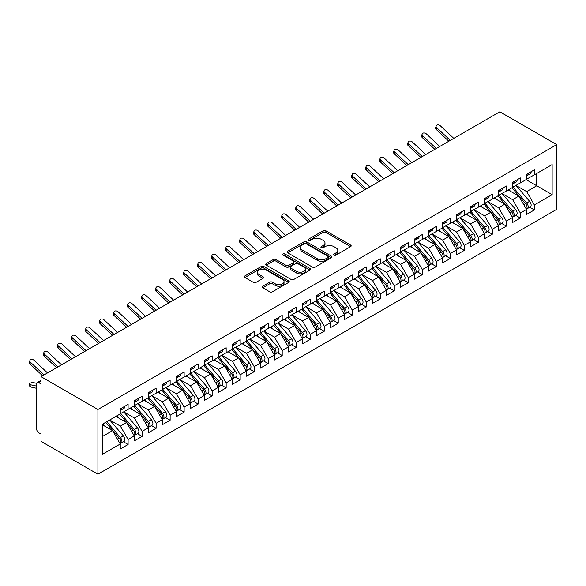 <?xml version="1.0" encoding="UTF-8"?>
<svg xmlns="http://www.w3.org/2000/svg" width="586" height="586" viewBox="0 0 586 586"><rect width="100%" height="100%" fill="white"/><g stroke="black" fill="none" stroke-linecap="round" stroke-linejoin="round"><path stroke-width="0.88" d="M334.071 255.093A1.362 0.784 0 0 0 335.998 255.093L350.604 246.655A1.941 1.121 0 0 0 351.175 245.864A1.941 1.121 0 0 0 350.604 245.065L325.853 230.781A1.941 1.121 0 0 0 323.106 230.781L308.492 239.213A1.362 0.784 0 0 0 308.097 239.769A1.362 0.784 0 0 0 308.492 240.326A1.362 0.784 0 0 0 310.419 240.326L312.309 239.235A6.226 3.589 0 0 1 321.113 239.235L323.172 240.421A6.226 3.589 0 0 1 324.996 242.963A6.226 3.589 0 0 1 323.172 245.505L321.282 246.596A1.362 0.784 0 0 0 320.886 247.153A1.362 0.784 0 0 0 321.282 247.71A1.362 0.784 0 0 0 323.208 247.71L325.098 246.618A6.226 3.589 0 0 1 333.895 246.618L335.961 247.805A6.226 3.589 0 0 1 337.785 250.347A6.226 3.589 0 0 1 335.961 252.888L334.071 253.98A1.362 0.784 0 0 0 333.668 254.536A1.362 0.784 0 0 0 334.071 255.093L334.071 253.98M262.74 286.188A1.941 1.121 0 0 0 262.169 286.986A1.941 1.121 0 0 0 262.74 287.777L269.685 291.791A1.941 1.121 0 0 0 272.431 291.791L288.656 282.423A1.941 1.121 0 0 0 289.228 281.624A1.941 1.121 0 0 0 288.656 280.833L263.905 266.542A1.941 1.121 0 0 0 261.158 266.542L244.933 275.911A1.941 1.121 0 0 0 244.362 276.702A1.941 1.121 0 0 0 244.933 277.5L253.32 282.342A1.941 1.121 0 0 0 256.067 282.342L263.011 278.328A1.941 1.121 0 0 0 263.583 277.537A1.941 1.121 0 0 0 263.011 276.746L258.851 274.343A5.201 3.003 0 0 1 257.327 272.219A5.201 3.003 0 0 1 260.543 269.443A5.201 3.003 0 0 1 266.212 270.095L282.503 279.5A5.201 3.003 0 0 1 284.027 281.624A5.201 3.003 0 0 1 280.819 284.4A5.201 3.003 0 0 1 275.149 283.749L272.431 282.181A1.941 1.121 0 0 0 269.685 282.181L262.74 286.188L262.74 287.777M499.821 111.787L556.7 144.625L97.913 409.504L41.035 376.666L499.821 111.787M312.448 267.099A1.941 1.121 0 0 0 315.195 267.099L331.42 257.73A1.941 1.121 0 0 0 331.991 256.939A1.941 1.121 0 0 0 331.42 256.141L306.668 241.85A1.941 1.121 0 0 0 303.922 241.85L287.697 251.218A1.941 1.121 0 0 0 287.125 252.017A1.941 1.121 0 0 0 287.697 252.808L312.448 267.099M283.499 255.386A1.362 0.784 0 0 1 284.877 255.577L310.016 270.087L293.813 279.441A1.941 1.121 0 0 1 291.066 279.441L266.315 265.15L266.315 263.568A1.941 1.121 0 0 0 265.744 264.359A1.941 1.121 0 0 0 266.315 265.15M266.315 263.568L273.259 259.554A1.941 1.121 0 0 1 276.006 259.554L286.049 265.348A1.941 1.121 0 0 0 288.795 265.348L293.403 262.689A1.941 1.121 0 0 0 293.974 261.898A1.941 1.121 0 0 0 293.403 261.107L282.95 255.071A1.362 0.784 0 0 1 282.555 254.514A1.362 0.784 0 0 1 283.397 253.789A1.362 0.784 0 0 1 284.877 253.958L310.038 268.491A1.941 1.121 0 0 1 310.609 269.282A1.941 1.121 0 0 1 310.038 270.073L310.038 268.491M41.035 376.666L41.035 383.947L38.793 382.651A2.974 1.714 -120 0 0 37.306 382.504A2.974 1.714 -120 0 0 36.691 383.867L36.691 429.157A2.974 1.714 -120 0 0 38.793 432.798L41.035 434.094L41.035 441.375L97.913 474.213L97.913 409.504M97.913 474.213L556.7 209.334L556.7 144.625M526.089 179.609L552.144 194.655L552.144 164.563L534.359 174.833L534.359 169.823L526.514 174.35L526.514 179.367L520.346 182.92L520.346 177.91L512.501 182.436L512.501 187.454L506.341 191.014L506.341 185.996L498.496 190.523L498.496 195.541L492.328 199.101L492.328 194.083L484.483 198.617L484.483 203.628L478.323 207.188L478.323 202.17L470.477 206.704L470.477 211.714L464.31 215.274L464.31 210.264L456.465 214.791L456.465 219.801L450.304 223.361L450.304 218.351L442.459 222.878L442.459 227.895L436.292 231.448L436.292 226.438L428.447 230.965L428.447 235.982L422.286 239.542L422.286 234.525L414.441 239.051L414.441 244.069L408.274 247.629L408.274 242.611L400.428 247.138L400.428 252.156L394.268 255.716L394.268 250.698L386.423 255.232L386.423 260.243L380.263 263.803L380.263 258.785L372.418 263.319L372.418 268.329L366.25 271.889L366.25 266.879L358.405 271.406L358.405 276.416L352.245 279.976L352.245 274.966L344.4 279.493L344.4 284.51L338.232 288.063L338.232 283.053L330.387 287.58L330.387 292.597L324.226 296.157L324.226 291.139L316.381 295.666L316.381 300.684L310.214 304.244L310.214 299.226L302.369 303.753L302.369 308.771L296.208 312.331L296.208 307.313L288.363 311.847L288.363 316.858L282.196 320.417L282.196 315.4L274.351 319.934L274.351 324.944L268.19 328.504L268.19 323.494L260.345 328.021L260.345 333.038L254.178 336.591L254.178 331.581L246.332 336.108L246.332 341.125L240.172 344.678L240.172 339.668L232.327 344.194L232.327 349.212L226.159 352.772L226.159 347.754L218.314 352.281L218.314 357.299L212.154 360.859L212.154 355.841L204.309 360.375L204.309 365.386L198.149 368.946L198.149 363.928L190.304 368.462L190.304 373.472L184.136 377.032L184.136 372.022L176.291 376.549L176.291 381.559L170.13 385.119L170.13 380.109L162.285 384.636L162.285 389.653L156.118 393.206L156.118 388.196L148.273 392.723L148.273 397.74L142.112 401.3L142.112 396.283L134.267 400.809L134.267 405.827L128.1 409.387L128.1 404.369L120.255 408.896L120.255 413.914L102.462 424.183L102.462 454.275L120.255 444.005L112.549 430.659L102.462 424.835M552.144 194.655L534.359 204.924L526.653 191.578L516.002 185.432M529.7 207.246L534.359 209.935L534.359 204.924M534.359 209.935L526.514 214.469L526.514 209.451L520.346 213.011L512.64 199.665L501.997 193.519L515.592 209.4L512.655 211.099A3.963 2.285 60 0 1 514.186 214.864A3.963 2.285 60 0 1 513.365 216.681A3.963 2.285 60 0 1 512.721 216.864M515.695 215.34L520.346 218.029L520.346 213.011M520.346 218.029L512.501 222.555L512.501 217.538L506.341 221.098L498.635 207.752L487.984 201.606M501.682 223.427L506.341 226.115L506.341 221.098M506.341 226.115L498.496 230.642L498.496 225.625L492.328 229.185L484.622 215.838L473.979 209.693M487.677 231.514L492.328 234.202L492.328 229.185M492.328 234.202L484.483 238.729L484.483 233.719L478.323 237.271L470.617 223.933L459.966 217.78M473.664 239.601L478.323 242.289L478.323 237.271M478.323 242.289L470.477 246.816L470.477 241.806L464.31 245.366L456.604 232.019L445.961 225.874L459.563 241.754L456.619 243.454A3.963 2.285 60 0 1 458.149 247.219A3.963 2.285 60 0 1 457.329 249.035A3.963 2.285 60 0 1 456.684 249.218M459.658 247.688L464.31 250.376L464.31 245.366M464.31 250.376L456.465 254.903L456.465 249.892L450.304 253.452L442.598 240.106L431.948 233.96M445.646 255.774L450.304 258.463L450.304 253.452M450.304 258.463L442.459 262.997L442.459 257.979L436.292 261.539L428.593 248.193L417.943 242.047L431.545 257.928L428.6 259.627A3.963 2.285 60 0 1 430.131 263.392A3.963 2.285 60 0 1 429.311 265.209A3.963 2.285 60 0 1 428.666 265.392M431.64 263.861L436.292 266.549L436.292 261.539M436.292 266.549L428.447 271.084L428.447 266.066L422.286 269.626L414.58 256.28L403.937 250.134M417.628 271.955L422.286 274.644L422.286 269.626M422.286 274.644L414.441 279.17L414.441 274.153L408.274 277.713L400.575 264.367L389.924 258.221M403.622 280.042L408.274 282.73L408.274 277.713M408.274 282.73L400.428 287.257L400.428 282.247L394.268 285.8L386.562 272.453L375.919 266.308M389.609 288.129L394.268 290.817L394.268 285.8M394.268 290.817L386.423 295.344L386.423 290.334L380.263 293.886L372.557 280.548L361.906 274.395L375.509 290.282L372.564 291.982A3.963 2.285 60 0 1 374.095 295.747A3.963 2.285 60 0 1 373.275 297.563A3.963 2.285 60 0 1 372.63 297.747M375.604 296.216L380.263 298.904L380.263 293.886M380.263 298.904L372.418 303.431L372.418 298.421L366.25 301.98L358.544 288.634L347.901 282.489M361.591 304.302L366.25 306.991L366.25 301.98M366.25 306.991L358.405 311.525L358.405 306.507L352.245 310.067L344.539 296.721L333.888 290.575L347.491 306.456L344.546 308.155A3.963 2.285 60 0 1 346.077 311.92A3.963 2.285 60 0 1 345.257 313.737A3.963 2.285 60 0 1 344.619 313.92M347.586 312.389L352.245 315.078L352.245 310.067M352.245 315.078L344.4 319.612L344.4 314.594L338.232 318.154L330.526 304.808L319.883 298.662M333.573 320.483L338.232 323.172L338.232 318.154M338.232 323.172L330.387 327.699L330.387 322.681L324.226 326.241L316.521 312.895L305.87 306.749M319.568 328.57L324.226 331.258L324.226 326.241M324.226 331.258L316.381 335.785L316.381 330.768L310.214 334.328L302.508 320.981L291.865 314.836M305.562 336.657L310.214 339.345L310.214 334.328M310.214 339.345L302.369 343.872L302.369 338.862L296.208 342.414L288.502 329.076L277.852 322.923L291.454 338.811L288.51 340.51A3.963 2.285 60 0 1 290.041 344.275A3.963 2.285 60 0 1 289.22 346.084A3.963 2.285 60 0 1 288.583 346.275M291.55 344.744L296.208 347.432L296.208 342.414M296.208 347.432L288.363 351.959L288.363 346.949L282.196 350.509L274.49 337.162L263.846 331.017M277.544 352.831L282.196 355.519L282.196 350.509M282.196 355.519L274.351 360.046L274.351 355.035L268.19 358.595L260.484 345.249L249.834 339.104L263.436 354.984L260.499 356.684A3.963 2.285 60 0 1 262.023 360.449A3.963 2.285 60 0 1 261.202 362.265A3.963 2.285 60 0 1 260.565 362.448M263.532 360.917L268.19 363.606L268.19 358.595M268.19 363.606L260.345 368.14L260.345 363.122L254.178 366.682L246.479 353.336L235.828 347.19L249.431 363.071L246.486 364.77A3.963 2.285 60 0 1 248.017 368.535A3.963 2.285 60 0 1 247.197 370.352A3.963 2.285 60 0 1 246.552 370.535M249.526 369.004L254.178 371.692L254.178 366.682M254.178 371.692L246.332 376.227L246.332 371.209L240.172 374.769L232.466 361.423L221.823 355.277M235.513 377.098L240.172 379.787L240.172 374.769M240.172 379.787L232.327 384.313L232.327 379.296L226.159 382.856L218.461 369.51L207.81 363.364M221.508 385.185L226.159 387.873L226.159 382.856M226.159 387.873L218.314 392.4L218.314 387.383L212.154 390.943L204.448 377.596L193.805 371.451M207.495 393.272L212.154 395.96L212.154 390.943M212.154 395.96L204.309 400.487L204.309 395.477L198.149 399.029L190.443 385.691L179.792 379.538L193.395 395.425L190.45 397.125A3.963 2.285 60 0 1 191.981 400.89A3.963 2.285 60 0 1 191.161 402.707A3.963 2.285 60 0 1 190.516 402.89M193.49 401.359L198.149 404.047L198.149 399.029M198.149 404.047L190.304 408.574L190.304 403.564L184.136 407.123L176.43 393.777L165.787 387.632M179.477 409.446L184.136 412.134L184.136 407.123M184.136 412.134L176.291 416.661L176.291 411.65L170.13 415.21L162.425 401.864L151.774 395.718L165.377 411.599L162.432 413.298A3.963 2.285 60 0 1 163.963 417.064A3.963 2.285 60 0 1 163.142 418.88A3.963 2.285 60 0 1 162.505 419.063M165.472 417.532L170.13 420.221L170.13 415.21M170.13 420.221L162.285 424.755L162.285 419.737L156.118 423.297L148.412 409.951L137.769 403.805M151.459 425.619L156.118 428.307L156.118 423.297M156.118 428.307L148.273 432.842L148.273 427.824L142.112 431.384L134.406 418.038L123.756 411.892L137.358 427.78L134.414 429.472A3.963 2.285 60 0 1 135.945 433.244A3.963 2.285 60 0 1 135.124 435.054A3.963 2.285 60 0 1 134.487 435.237M137.454 433.713L142.112 436.402L142.112 431.384M142.112 436.402L134.267 440.928L134.267 435.911L128.1 439.471L120.394 426.125L109.75 419.979M123.448 441.8L128.1 444.488L128.1 439.471M128.1 444.488L120.255 449.015L120.255 444.005M120.255 413.753L128.1 409.387M102.462 436.482L112.549 430.659M134.267 405.666L142.112 401.3M120.394 426.125L126.561 422.565L115.911 416.419M134.267 435.911L126.561 422.565M148.273 397.579L156.118 393.206M134.406 418.038L140.567 414.478L129.924 408.332M148.273 427.824L140.567 414.478M162.285 389.485L170.13 385.119M148.412 409.951L154.579 406.391L143.929 400.245M162.285 419.737L154.579 406.391M176.291 381.398L184.136 377.032M162.425 401.864L168.585 398.304L157.942 392.159M176.291 411.65L168.585 398.304M190.304 373.311L198.149 368.946M176.43 393.777L182.598 390.217L171.947 384.072M190.304 403.564L182.598 390.217M204.309 365.225L212.154 360.859M190.443 385.691L196.603 382.131L185.96 375.985M204.309 395.477L196.603 382.131M218.314 357.138L226.159 352.772M204.448 377.596L210.616 374.044L199.965 367.891M218.314 387.383L210.616 374.044M232.327 349.051L240.172 344.678M218.461 369.51L224.621 365.95L213.978 359.804M232.327 379.296L224.621 365.95M246.332 340.964L254.178 336.591M232.466 361.423L238.634 357.863L227.983 351.717M246.332 371.209L238.634 357.863M260.345 332.87L268.19 328.504M246.479 353.336L252.639 349.776L241.989 343.63M260.345 363.122L252.639 349.776M274.351 324.783L282.196 320.417M260.484 345.249L266.645 341.689L256.001 335.544M274.351 355.035L266.645 341.689M288.363 316.696L296.208 312.331M274.49 337.162L280.657 333.602L270.007 327.457M288.363 346.949L280.657 333.602M302.369 308.61L310.214 304.244M288.502 329.076L294.663 325.516L284.02 319.37M302.369 338.862L294.663 325.516M316.381 300.523L324.226 296.157M302.508 320.981L308.675 317.429L298.025 311.276M316.381 330.768L308.675 317.429M330.387 292.436L338.232 288.063M316.521 312.895L322.681 309.335L312.038 303.189M330.387 322.681L322.681 309.335M344.4 284.349L352.245 279.976M330.526 304.808L336.694 301.248L326.043 295.102M344.4 314.594L336.694 301.248M358.405 276.255L366.25 271.889M344.539 296.721L350.699 293.161L340.056 287.015M358.405 306.507L350.699 293.161M372.418 268.168L380.263 263.803M358.544 288.634L364.712 285.074L354.061 278.929M372.418 298.421L364.712 285.074M386.423 260.081L394.268 255.716M372.557 280.548L378.717 276.988L368.074 270.842M386.423 290.334L378.717 276.988M400.428 251.995L408.274 247.629M386.562 272.453L392.73 268.901L382.079 262.748M400.428 282.247L392.73 268.901M414.441 243.908L422.286 239.542M400.575 264.367L406.735 260.807L396.092 254.661M414.441 274.153L406.735 260.807M428.447 235.821L436.292 231.448M414.58 256.28L420.748 252.72L410.097 246.574M428.447 266.066L420.748 252.72M442.459 227.727L450.304 223.361M428.593 248.193L434.753 244.633L424.11 238.487M442.459 257.979L434.753 244.633M456.465 219.64L464.31 215.274M442.598 240.106L448.759 236.546L438.116 230.401M456.465 249.892L448.759 236.546M470.477 211.553L478.323 207.188M456.604 232.019L462.772 228.459L452.121 222.314M470.477 241.806L462.772 228.459M484.483 203.467L492.328 199.101M470.617 223.933L476.777 220.373L466.134 214.227M484.483 233.719L476.777 220.373M498.496 195.38L506.341 191.014M484.622 215.838L490.79 212.286L480.139 206.133M498.496 225.625L490.79 212.286M512.501 187.293L520.346 182.92M498.635 207.752L504.795 204.192L494.152 198.046M512.501 217.538L504.795 204.192M526.514 179.206L534.359 174.833M526.653 191.578L536.739 185.755L536.739 173.463L552.144 164.563M512.64 199.665L518.808 196.105L508.157 189.959M526.514 209.451L518.808 196.105M334.613 255.284L335.961 254.507A6.226 3.589 0 0 0 337.785 251.965L337.785 250.347M324.996 242.963L324.996 244.582A6.226 3.589 0 0 1 323.172 247.124L321.824 247.9M350.582 246.669L325.853 232.393A1.941 1.121 0 0 0 323.106 232.393L309.034 240.516M331.398 257.745L306.668 243.468A1.941 1.121 0 0 0 303.922 243.468L287.719 252.822M327.984 257.496A1.362 0.784 0 0 0 328.387 256.939A1.362 0.784 0 0 0 327.984 256.382L306.258 243.835A1.362 0.784 0 0 0 304.332 243.835L302.339 244.992A6.226 3.589 0 0 0 300.515 247.526A6.226 3.589 0 0 0 302.339 250.068L317.194 258.646A6.226 3.589 0 0 0 325.992 258.646L327.984 257.496L327.984 259.107A1.362 0.784 0 0 0 328.387 258.551L328.387 256.939M300.515 247.526L300.515 249.145A6.226 3.589 0 0 0 302.339 251.687L302.339 250.068M327.984 259.107L325.992 260.265A6.226 3.589 0 0 1 317.194 260.265L302.339 251.687M266.337 265.165L273.259 261.173L273.259 259.554M293.974 261.898L293.974 263.517A1.941 1.121 0 0 1 293.403 264.308L288.795 266.967A1.941 1.121 0 0 1 286.049 266.967L276.006 261.173A1.941 1.121 0 0 0 273.259 261.173M296.465 271.362A5.201 3.003 0 0 0 302.134 272.014A5.201 3.003 0 0 0 305.343 269.245A5.201 3.003 0 0 0 303.819 267.121L298.076 263.803A1.941 1.121 0 0 0 295.329 263.803L290.722 266.462A1.941 1.121 0 0 0 290.151 267.26A1.941 1.121 0 0 0 290.722 268.051L296.465 271.362L296.465 272.981A5.201 3.003 0 0 0 302.134 273.633A5.201 3.003 0 0 0 305.343 270.857L305.343 269.245M290.151 267.26L290.151 268.871A1.941 1.121 0 0 0 290.722 269.67L290.722 268.051M296.465 272.981L290.722 269.67M284.027 281.624L284.027 283.243A5.201 3.003 0 0 1 280.819 286.019A5.201 3.003 0 0 1 275.149 285.367L272.431 283.8A1.941 1.121 0 0 0 269.685 283.8L262.762 287.792M257.327 272.219L257.327 273.838A5.201 3.003 0 0 0 258.851 275.962L258.851 274.343M262.989 278.35L258.851 275.962M288.634 282.437L263.905 268.161A1.941 1.121 0 0 0 261.158 268.161L244.955 277.515L244.933 275.911M513.043 187.139L526.66 203.012A3.963 2.285 60 0 1 528.191 206.777A3.963 2.285 60 0 1 527.371 208.594L530.315 206.895A3.963 2.285 -120 0 0 531.136 205.078A3.963 2.285 -120 0 0 529.605 201.313L515.988 185.44M527.371 208.594A3.963 2.285 60 0 1 526.733 208.777M511.922 187.784L525.539 203.664A3.963 2.285 60 0 1 527.07 207.429A3.963 2.285 60 0 1 526.353 209.173M510.596 191.366L508.985 189.483M526.514 175.888A3.963 2.285 -120 0 0 527.07 174.276A3.963 2.285 -120 0 0 527.063 174.035M526.733 175.624A3.963 2.285 -120 0 0 527.371 175.441A3.963 2.285 -120 0 0 528.191 173.624A3.963 2.285 -120 0 0 528.184 173.383M531.128 171.683A3.963 2.285 60 0 1 531.136 171.925A3.963 2.285 60 0 1 530.315 173.742L527.371 175.441M453.784 138.369L440.254 125.719A2.476 1.787 17.6 0 0 437.867 124.869A2.476 1.787 17.6 0 0 436.145 125.975A2.476 1.787 17.6 0 0 436.753 127.741L436.218 129.44A2.476 1.787 -162.4 0 1 435.61 127.675L436.145 125.975M450.282 140.391L436.753 127.741M436.218 129.44L448.825 141.233M513.365 216.681L516.303 214.981A3.963 2.285 -120 0 0 517.123 213.172A3.963 2.285 -120 0 0 515.592 209.4M497.917 195.878L511.534 211.751A3.963 2.285 60 0 1 513.065 215.516A3.963 2.285 60 0 1 512.34 217.267M496.591 199.452L494.972 197.57M499.038 195.226L512.655 211.099M485.025 203.313L498.642 219.193A3.963 2.285 60 0 1 500.173 222.958A3.963 2.285 60 0 1 499.353 224.768L502.297 223.068A3.963 2.285 -120 0 0 503.118 221.259A3.963 2.285 -120 0 0 501.587 217.494L487.97 201.621M499.353 224.768A3.963 2.285 60 0 1 498.715 224.951M483.904 203.965L497.521 219.838A3.963 2.285 60 0 1 499.052 223.603A3.963 2.285 60 0 1 498.334 225.354M482.578 207.547L480.967 205.664M471.019 211.407L484.637 227.28A3.963 2.285 60 0 1 486.168 231.045A3.963 2.285 60 0 1 485.347 232.854L488.285 231.162A3.963 2.285 -120 0 0 489.105 229.346A3.963 2.285 -120 0 0 487.581 225.581L473.957 209.707M485.347 232.854A3.963 2.285 60 0 1 484.703 233.038M469.899 212.051L483.516 227.925A3.963 2.285 60 0 1 485.047 231.69A3.963 2.285 60 0 1 484.322 233.44M468.573 215.633L466.954 213.751M457.007 219.494L470.624 235.367A3.963 2.285 60 0 1 472.155 239.132A3.963 2.285 60 0 1 471.334 240.949L474.279 239.249A3.963 2.285 -120 0 0 475.1 237.433A3.963 2.285 -120 0 0 473.569 233.668L459.951 217.794M471.334 240.949A3.963 2.285 60 0 1 470.697 241.132M455.886 220.138L469.503 236.012A3.963 2.285 60 0 1 471.034 239.777A3.963 2.285 60 0 1 470.316 241.527M454.56 223.72L452.949 221.838M512.501 183.982A3.963 2.285 -120 0 0 513.065 182.363A3.963 2.285 -120 0 0 513.058 182.121M512.721 183.711A3.963 2.285 -120 0 0 513.365 183.528A3.963 2.285 -120 0 0 514.186 181.711A3.963 2.285 -120 0 0 514.178 181.47M517.116 179.77A3.963 2.285 60 0 1 517.123 180.012A3.963 2.285 60 0 1 516.303 181.828L513.365 183.528M439.771 146.463L426.249 133.806A2.476 1.787 17.6 0 0 423.854 132.956A2.476 1.787 17.6 0 0 422.14 134.069A2.476 1.787 17.6 0 0 422.748 135.827L422.206 137.527A2.476 1.787 -162.4 0 1 421.598 135.762L422.14 134.069M436.27 148.485L422.748 135.827M422.206 137.527L434.819 149.32M498.496 192.069A3.963 2.285 -120 0 0 499.052 190.45A3.963 2.285 -120 0 0 499.045 190.208M498.715 191.798A3.963 2.285 -120 0 0 499.353 191.615A3.963 2.285 -120 0 0 500.173 189.798A3.963 2.285 -120 0 0 500.166 189.556M503.11 187.864A3.963 2.285 60 0 1 503.118 188.106A3.963 2.285 60 0 1 502.297 189.915L499.353 191.615M425.766 154.55L412.244 141.893A2.476 1.787 17.6 0 0 409.848 141.05A2.476 1.787 17.6 0 0 408.127 142.156A2.476 1.787 17.6 0 0 408.735 143.914L408.2 145.614A2.476 1.787 -162.4 0 1 407.592 143.848L408.127 142.156M422.264 156.572L408.735 143.914M408.2 145.614L420.807 157.407M484.483 200.156A3.963 2.285 -120 0 0 485.047 198.537A3.963 2.285 -120 0 0 485.04 198.295M484.703 199.885A3.963 2.285 -120 0 0 485.347 199.701A3.963 2.285 -120 0 0 486.168 197.892A3.963 2.285 -120 0 0 486.16 197.65M489.098 195.951A3.963 2.285 60 0 1 489.105 196.193A3.963 2.285 60 0 1 488.285 198.002L485.347 199.701M411.76 162.637L398.231 149.979A2.476 1.787 17.6 0 0 395.836 149.137A2.476 1.787 17.6 0 0 394.122 150.243A2.476 1.787 17.6 0 0 394.73 152.001L394.188 153.7A2.476 1.787 -162.4 0 1 393.58 151.935L394.122 150.243M408.252 164.659L394.73 152.001M394.188 153.7L406.801 165.501M470.477 208.242A3.963 2.285 -120 0 0 471.034 206.624A3.963 2.285 -120 0 0 471.027 206.382M470.697 207.971A3.963 2.285 -120 0 0 471.334 207.788A3.963 2.285 -120 0 0 472.155 205.979A3.963 2.285 -120 0 0 472.148 205.737M475.092 204.038A3.963 2.285 60 0 1 475.1 204.28A3.963 2.285 60 0 1 474.279 206.096L471.334 207.788M397.748 170.724L384.226 158.066A2.476 1.787 17.6 0 0 381.83 157.224A2.476 1.787 17.6 0 0 380.109 158.33A2.476 1.787 17.6 0 0 380.717 160.088L380.182 161.787A2.476 1.787 -162.4 0 1 379.574 160.029L380.109 158.33M394.246 172.745L380.717 160.088M380.182 161.787L392.788 173.588M457.329 249.035L460.266 247.336A3.963 2.285 -120 0 0 461.087 245.519A3.963 2.285 -120 0 0 459.563 241.754M441.881 228.225L455.498 244.098A3.963 2.285 60 0 1 457.029 247.863A3.963 2.285 60 0 1 456.311 249.614M440.555 231.807L438.936 229.924M443.001 227.58L456.619 243.454M456.465 216.329A3.963 2.285 -120 0 0 457.029 214.71A3.963 2.285 -120 0 0 457.021 214.469M456.684 216.066A3.963 2.285 -120 0 0 457.329 215.882A3.963 2.285 -120 0 0 458.149 214.066A3.963 2.285 -120 0 0 458.142 213.824M461.079 212.125A3.963 2.285 60 0 1 461.087 212.366A3.963 2.285 60 0 1 460.266 214.183L457.329 215.882M383.742 178.811L370.213 166.16A2.476 1.787 17.6 0 0 367.818 165.311A2.476 1.787 17.6 0 0 366.104 166.417A2.476 1.787 17.6 0 0 366.711 168.182L366.169 169.874A2.476 1.787 -162.4 0 1 365.561 168.116L366.104 166.417M380.233 180.832L366.711 168.182M366.169 169.874L378.783 181.675M428.989 235.667L442.613 251.541A3.963 2.285 60 0 1 444.137 255.306A3.963 2.285 60 0 1 443.316 257.122L446.261 255.423A3.963 2.285 -120 0 0 447.081 253.606A3.963 2.285 -120 0 0 445.55 249.841L431.933 233.968M443.316 257.122A3.963 2.285 60 0 1 442.679 257.305M427.868 236.312L441.492 252.185A3.963 2.285 60 0 1 443.016 255.957A3.963 2.285 60 0 1 442.298 257.701M426.542 239.894L424.931 238.011M429.311 265.209L432.248 263.51A3.963 2.285 -120 0 0 433.076 261.693A3.963 2.285 -120 0 0 431.545 257.928M413.863 244.399L427.48 260.279A3.963 2.285 60 0 1 429.011 264.044A3.963 2.285 60 0 1 428.293 265.795M412.537 247.981L410.918 246.098M414.983 243.754L428.6 259.627M400.978 251.841L414.595 267.714A3.963 2.285 60 0 1 416.119 271.486A3.963 2.285 60 0 1 415.298 273.296L418.243 271.596A3.963 2.285 -120 0 0 419.063 269.787A3.963 2.285 -120 0 0 417.532 266.022L403.915 250.141M415.298 273.296A3.963 2.285 60 0 1 414.661 273.479M399.857 252.493L413.474 268.366A3.963 2.285 60 0 1 414.998 272.131A3.963 2.285 60 0 1 414.28 273.882M398.524 256.067L396.912 254.185M386.965 259.928L400.582 275.808A3.963 2.285 60 0 1 402.113 279.573A3.963 2.285 60 0 1 401.293 281.383L404.237 279.683A3.963 2.285 -120 0 0 405.058 277.874A3.963 2.285 -120 0 0 403.527 274.109L389.91 258.236M401.293 281.383A3.963 2.285 60 0 1 400.648 281.566M385.844 260.58L399.462 276.453A3.963 2.285 60 0 1 400.992 280.218A3.963 2.285 60 0 1 400.275 281.969M384.519 264.161L382.9 262.279M442.459 224.416A3.963 2.285 -120 0 0 443.016 222.797A3.963 2.285 -120 0 0 443.009 222.555M442.679 224.152A3.963 2.285 -120 0 0 443.316 223.969A3.963 2.285 -120 0 0 444.137 222.153A3.963 2.285 -120 0 0 444.129 221.911M447.074 220.211A3.963 2.285 60 0 1 447.081 220.453A3.963 2.285 60 0 1 446.261 222.27L443.316 223.969M369.729 186.897L356.207 174.247A2.476 1.787 17.6 0 0 353.812 173.397A2.476 1.787 17.6 0 0 352.091 174.503A2.476 1.787 17.6 0 0 352.706 176.269L352.164 177.961A2.476 1.787 -162.4 0 1 351.556 176.203L352.091 174.503M366.228 188.919L352.706 176.269M352.164 177.961L364.77 189.761M428.447 232.503A3.963 2.285 -120 0 0 429.011 230.891A3.963 2.285 -120 0 0 429.003 230.65M428.666 232.239A3.963 2.285 -120 0 0 429.311 232.056A3.963 2.285 -120 0 0 430.131 230.239A3.963 2.285 -120 0 0 430.124 229.998M433.061 228.298A3.963 2.285 60 0 1 433.076 228.54A3.963 2.285 60 0 1 432.248 230.357L429.311 232.056M355.724 194.984L342.195 182.334A2.476 1.787 17.6 0 0 339.807 181.484A2.476 1.787 17.6 0 0 338.085 182.59A2.476 1.787 17.6 0 0 338.693 184.356L338.151 186.055A2.476 1.787 -162.4 0 1 337.543 184.29L338.085 182.59M352.223 197.006L338.693 184.356M338.151 186.055L350.765 197.848M414.441 240.597A3.963 2.285 -120 0 0 414.998 238.978A3.963 2.285 -120 0 0 414.991 238.736M414.661 240.326A3.963 2.285 -120 0 0 415.298 240.143A3.963 2.285 -120 0 0 416.119 238.326A3.963 2.285 -120 0 0 416.111 238.084M419.056 236.392A3.963 2.285 60 0 1 419.063 236.634A3.963 2.285 60 0 1 418.243 238.443L415.298 240.143M341.711 203.078L328.189 190.421A2.476 1.787 17.6 0 0 325.794 189.578A2.476 1.787 17.6 0 0 324.073 190.684A2.476 1.787 17.6 0 0 324.688 192.442L324.146 194.142A2.476 1.787 -162.4 0 1 323.538 192.376L324.073 190.684M338.21 205.1L324.688 192.442M324.146 194.142L336.752 205.935M400.428 248.684A3.963 2.285 -120 0 0 400.992 247.065A3.963 2.285 -120 0 0 400.985 246.823M400.648 248.413A3.963 2.285 -120 0 0 401.293 248.23A3.963 2.285 -120 0 0 402.113 246.42A3.963 2.285 -120 0 0 402.106 246.179M405.051 244.479A3.963 2.285 60 0 1 405.058 244.721A3.963 2.285 60 0 1 404.237 246.53L401.293 248.23M327.706 211.165L314.177 198.508A2.476 1.787 17.6 0 0 311.789 197.665A2.476 1.787 17.6 0 0 310.067 198.771A2.476 1.787 17.6 0 0 310.675 200.529L310.133 202.229A2.476 1.787 -162.4 0 1 309.525 200.463L310.067 198.771M324.205 213.187L310.675 200.529M310.133 202.229L322.747 214.022M372.96 268.022L386.577 283.895A3.963 2.285 60 0 1 388.108 287.66A3.963 2.285 60 0 1 387.28 289.469L390.225 287.777A3.963 2.285 -120 0 0 391.045 285.961A3.963 2.285 -120 0 0 389.514 282.196L375.897 266.322M387.28 289.469A3.963 2.285 60 0 1 386.643 289.652M371.839 268.666L385.456 284.54A3.963 2.285 60 0 1 386.987 288.305A3.963 2.285 60 0 1 386.262 290.055M370.506 272.248L368.894 270.366M373.275 297.563L376.219 295.864A3.963 2.285 -120 0 0 377.04 294.047A3.963 2.285 -120 0 0 375.509 290.282M357.826 276.753L371.443 292.626A3.963 2.285 60 0 1 372.974 296.391A3.963 2.285 60 0 1 372.257 298.142M356.5 280.335L354.889 278.453M358.947 276.109L372.564 291.982M344.942 284.195L358.559 300.069A3.963 2.285 60 0 1 360.09 303.834A3.963 2.285 60 0 1 359.269 305.65L362.207 303.951A3.963 2.285 -120 0 0 363.027 302.134A3.963 2.285 -120 0 0 361.496 298.369L347.879 282.496M359.269 305.65A3.963 2.285 60 0 1 358.625 305.833M343.821 284.84L357.438 300.713A3.963 2.285 60 0 1 358.969 304.478A3.963 2.285 60 0 1 358.244 306.229M342.488 288.422L340.876 286.539M345.257 313.737L348.201 312.038A3.963 2.285 -120 0 0 349.022 310.221A3.963 2.285 -120 0 0 347.491 306.456M329.808 292.927L343.425 308.8A3.963 2.285 60 0 1 344.956 312.572A3.963 2.285 60 0 1 344.238 314.316M328.482 296.509L326.871 294.626M330.929 292.282L344.546 308.155M316.923 300.369L330.541 316.242A3.963 2.285 60 0 1 332.072 320.007A3.963 2.285 60 0 1 331.251 321.824L334.188 320.124A3.963 2.285 -120 0 0 335.009 318.315A3.963 2.285 -120 0 0 333.478 314.543L319.861 298.67M331.251 321.824A3.963 2.285 60 0 1 330.607 322.007M315.803 301.021L329.42 316.894A3.963 2.285 60 0 1 330.951 320.659A3.963 2.285 60 0 1 330.226 322.41M314.477 304.595L312.858 302.713M386.423 256.771A3.963 2.285 -120 0 0 386.987 255.152A3.963 2.285 -120 0 0 386.972 254.91M386.643 256.5A3.963 2.285 -120 0 0 387.28 256.316A3.963 2.285 -120 0 0 388.108 254.507A3.963 2.285 -120 0 0 388.093 254.265M391.038 252.566A3.963 2.285 60 0 1 391.045 252.808A3.963 2.285 60 0 1 390.225 254.617L387.28 256.316M313.693 219.252L300.171 206.594A2.476 1.787 17.6 0 0 297.776 205.752A2.476 1.787 17.6 0 0 296.062 206.858A2.476 1.787 17.6 0 0 296.67 208.616L296.128 210.315A2.476 1.787 -162.4 0 1 295.52 208.557L296.062 206.858M310.192 221.274L296.67 208.616M296.128 210.315L308.734 222.116M372.418 264.857A3.963 2.285 -120 0 0 372.974 263.239A3.963 2.285 -120 0 0 372.967 262.997M372.63 264.594A3.963 2.285 -120 0 0 373.275 264.403A3.963 2.285 -120 0 0 374.095 262.594A3.963 2.285 -120 0 0 374.088 262.352M377.032 260.653A3.963 2.285 60 0 1 377.04 260.895A3.963 2.285 60 0 1 376.219 262.711L373.275 264.403M299.688 227.339L286.158 214.681A2.476 1.787 17.6 0 0 283.771 213.839A2.476 1.787 17.6 0 0 282.049 214.945A2.476 1.787 17.6 0 0 282.657 216.71L282.122 218.402A2.476 1.787 -162.4 0 1 281.507 216.644L282.049 214.945M296.186 229.36L282.657 216.71M282.122 218.402L294.729 230.203M358.405 272.944A3.963 2.285 -120 0 0 358.969 271.325A3.963 2.285 -120 0 0 358.962 271.084M358.625 272.68A3.963 2.285 -120 0 0 359.269 272.497A3.963 2.285 -120 0 0 360.09 270.681A3.963 2.285 -120 0 0 360.082 270.439M363.02 268.74A3.963 2.285 60 0 1 363.027 268.981A3.963 2.285 60 0 1 362.207 270.798L359.269 272.497M285.675 235.425L272.153 222.775A2.476 1.787 17.6 0 0 269.758 221.926A2.476 1.787 17.6 0 0 268.044 223.032A2.476 1.787 17.6 0 0 268.652 224.797L268.11 226.489A2.476 1.787 -162.4 0 1 267.502 224.731L268.044 223.032M282.174 237.447L268.652 224.797M268.11 226.489L280.723 238.29M344.4 281.031A3.963 2.285 -120 0 0 344.956 279.412A3.963 2.285 -120 0 0 344.949 279.17M344.619 280.767A3.963 2.285 -120 0 0 345.257 280.584A3.963 2.285 -120 0 0 346.077 278.768A3.963 2.285 -120 0 0 346.07 278.526M349.014 276.826A3.963 2.285 60 0 1 349.022 277.068A3.963 2.285 60 0 1 348.201 278.885L345.257 280.584M271.67 243.512L258.14 230.862A2.476 1.787 17.6 0 0 255.752 230.012A2.476 1.787 17.6 0 0 254.031 231.118A2.476 1.787 17.6 0 0 254.639 232.884L254.104 234.576A2.476 1.787 -162.4 0 1 253.496 232.818L254.031 231.118M268.168 245.534L254.639 232.884M254.104 234.576L266.711 246.376M330.387 289.118A3.963 2.285 -120 0 0 330.951 287.506A3.963 2.285 -120 0 0 330.944 287.265M330.607 288.854A3.963 2.285 -120 0 0 331.251 288.671A3.963 2.285 -120 0 0 332.072 286.854A3.963 2.285 -120 0 0 332.064 286.613M335.002 284.913A3.963 2.285 60 0 1 335.009 285.155A3.963 2.285 60 0 1 334.188 286.972L331.251 288.671M257.657 251.599L244.135 238.949A2.476 1.787 17.6 0 0 241.74 238.099A2.476 1.787 17.6 0 0 240.026 239.205A2.476 1.787 17.6 0 0 240.634 240.971L240.092 242.67A2.476 1.787 -162.4 0 1 239.484 240.905L240.026 239.205M254.156 253.621L240.634 240.971M240.092 242.67L252.705 254.463M302.911 308.456L316.528 324.329A3.963 2.285 60 0 1 318.059 328.101A3.963 2.285 60 0 1 317.238 329.911L320.183 328.211A3.963 2.285 -120 0 0 321.003 326.402A3.963 2.285 -120 0 0 319.473 322.637L305.855 306.756M317.238 329.911A3.963 2.285 60 0 1 316.601 330.094M301.79 309.108L315.407 324.981A3.963 2.285 60 0 1 316.938 328.746A3.963 2.285 60 0 1 316.22 330.497M300.464 312.682L298.853 310.807M316.381 297.212A3.963 2.285 -120 0 0 316.938 295.593A3.963 2.285 -120 0 0 316.931 295.351M316.601 296.941A3.963 2.285 -120 0 0 317.238 296.758A3.963 2.285 -120 0 0 318.059 294.941A3.963 2.285 -120 0 0 318.052 294.699M320.996 293.007A3.963 2.285 60 0 1 321.003 293.249A3.963 2.285 60 0 1 320.183 295.058L317.238 296.758M243.651 259.693L230.122 247.036A2.476 1.787 17.6 0 0 227.734 246.193A2.476 1.787 17.6 0 0 226.013 247.299A2.476 1.787 17.6 0 0 226.621 249.057L226.086 250.757A2.476 1.787 -162.4 0 1 225.478 248.991L226.013 247.299M240.15 261.715L226.621 249.057M226.086 250.757L238.692 262.55M288.905 316.543L302.523 332.423A3.963 2.285 60 0 1 304.053 336.188A3.963 2.285 60 0 1 303.233 337.997L306.17 336.298A3.963 2.285 -120 0 0 306.991 334.489A3.963 2.285 -120 0 0 305.467 330.724L291.843 314.85M303.233 337.997A3.963 2.285 60 0 1 302.588 338.181M287.785 317.194L301.402 333.068A3.963 2.285 60 0 1 302.933 336.833A3.963 2.285 60 0 1 302.208 338.583M286.459 320.776L284.84 318.894M302.369 305.299A3.963 2.285 -120 0 0 302.933 303.68A3.963 2.285 -120 0 0 302.925 303.438M302.588 305.028A3.963 2.285 -120 0 0 303.233 304.845A3.963 2.285 -120 0 0 304.053 303.035A3.963 2.285 -120 0 0 304.046 302.794M306.983 301.094A3.963 2.285 60 0 1 306.991 301.336A3.963 2.285 60 0 1 306.17 303.145L303.233 304.845M229.639 267.78L216.117 255.122A2.476 1.787 17.6 0 0 213.722 254.28A2.476 1.787 17.6 0 0 212.007 255.386A2.476 1.787 17.6 0 0 212.615 257.144L212.073 258.844A2.476 1.787 -162.4 0 1 211.465 257.078L212.007 255.386M226.137 269.802L212.615 257.144M212.073 258.844L224.687 270.644M289.22 346.084L292.165 344.392A3.963 2.285 -120 0 0 292.985 342.576A3.963 2.285 -120 0 0 291.454 338.811M273.772 325.281L287.389 341.155A3.963 2.285 60 0 1 288.92 344.92A3.963 2.285 60 0 1 288.202 346.67M272.446 328.863L270.835 326.981M274.893 324.637L288.51 340.51M288.363 313.385A3.963 2.285 -120 0 0 288.92 311.767A3.963 2.285 -120 0 0 288.913 311.525M288.583 313.114A3.963 2.285 -120 0 0 289.22 312.931A3.963 2.285 -120 0 0 290.041 311.122A3.963 2.285 -120 0 0 290.033 310.88M292.978 309.181A3.963 2.285 60 0 1 292.985 309.423A3.963 2.285 60 0 1 292.165 311.232L289.22 312.931M215.633 275.867L202.111 263.209A2.476 1.787 17.6 0 0 199.716 262.367A2.476 1.787 17.6 0 0 197.995 263.473A2.476 1.787 17.6 0 0 198.603 265.231L198.068 266.93A2.476 1.787 -162.4 0 1 197.46 265.172L197.995 263.473M212.132 277.889L198.603 265.231M198.068 266.93L210.674 278.731M260.887 332.723L274.504 348.597A3.963 2.285 60 0 1 276.035 352.362A3.963 2.285 60 0 1 275.215 354.178L278.152 352.479A3.963 2.285 -120 0 0 278.973 350.662A3.963 2.285 -120 0 0 277.449 346.897L263.825 331.024M275.215 354.178A3.963 2.285 60 0 1 274.57 354.362M259.766 333.368L273.384 349.241A3.963 2.285 60 0 1 274.915 353.006A3.963 2.285 60 0 1 274.197 354.757M258.441 336.95L256.822 335.067M274.351 321.472A3.963 2.285 -120 0 0 274.915 319.853A3.963 2.285 -120 0 0 274.907 319.612M274.57 321.209A3.963 2.285 -120 0 0 275.215 321.025A3.963 2.285 -120 0 0 276.035 319.209A3.963 2.285 -120 0 0 276.028 318.967M278.965 317.268A3.963 2.285 60 0 1 278.973 317.509A3.963 2.285 60 0 1 278.152 319.326L275.215 321.025M201.628 283.954L188.099 271.303A2.476 1.787 17.6 0 0 185.703 270.454A2.476 1.787 17.6 0 0 183.989 271.56A2.476 1.787 17.6 0 0 184.597 273.325L184.055 275.017A2.476 1.787 -162.4 0 1 183.447 273.259L183.989 271.56M198.119 285.975L184.597 273.325M184.055 275.017L196.669 286.818M261.202 362.265L264.147 360.566A3.963 2.285 -120 0 0 264.967 358.749A3.963 2.285 -120 0 0 263.436 354.984M245.754 341.455L259.378 357.328A3.963 2.285 60 0 1 260.902 361.093A3.963 2.285 60 0 1 260.184 362.844M244.428 345.037L242.816 343.154M246.874 340.81L260.499 356.684M260.345 329.559A3.963 2.285 -120 0 0 260.902 327.94A3.963 2.285 -120 0 0 260.895 327.699M260.565 329.295A3.963 2.285 -120 0 0 261.202 329.112A3.963 2.285 -120 0 0 262.023 327.296A3.963 2.285 -120 0 0 262.015 327.054M264.96 325.355A3.963 2.285 60 0 1 264.967 325.596A3.963 2.285 60 0 1 264.147 327.413L261.202 329.112M187.615 292.04L174.093 279.39A2.476 1.787 17.6 0 0 171.698 278.54A2.476 1.787 17.6 0 0 169.977 279.647A2.476 1.787 17.6 0 0 170.592 281.412L170.05 283.104A2.476 1.787 -162.4 0 1 169.442 281.346L169.977 279.647M184.114 294.062L170.592 281.412M170.05 283.104L182.656 294.905M247.197 370.352L250.134 368.653A3.963 2.285 -120 0 0 250.962 366.836A3.963 2.285 -120 0 0 249.431 363.071M231.748 349.542L245.366 365.422A3.963 2.285 60 0 1 246.896 369.187A3.963 2.285 60 0 1 246.179 370.931M230.423 353.124L228.804 351.241M232.869 348.897L246.486 364.77M246.332 337.646A3.963 2.285 -120 0 0 246.896 336.034A3.963 2.285 -120 0 0 246.889 335.793M246.552 337.382A3.963 2.285 -120 0 0 247.197 337.199A3.963 2.285 -120 0 0 248.017 335.382A3.963 2.285 -120 0 0 248.01 335.141M250.947 333.441A3.963 2.285 60 0 1 250.962 333.683A3.963 2.285 60 0 1 250.134 335.5L247.197 337.199M173.61 300.127L160.081 287.477A2.476 1.787 17.6 0 0 157.685 286.627A2.476 1.787 17.6 0 0 155.971 287.733A2.476 1.787 17.6 0 0 156.579 289.499L156.037 291.198A2.476 1.787 -162.4 0 1 155.429 289.433L155.971 287.733M170.108 302.149L156.579 289.499M156.037 291.198L168.651 302.991M218.856 356.984L232.481 372.857A3.963 2.285 60 0 1 234.004 376.622A3.963 2.285 60 0 1 233.184 378.439L236.129 376.739A3.963 2.285 -120 0 0 236.949 374.93A3.963 2.285 -120 0 0 235.418 371.158L221.801 355.284M233.184 378.439A3.963 2.285 60 0 1 232.547 378.622M217.736 357.636L231.36 373.509A3.963 2.285 60 0 1 232.884 377.274A3.963 2.285 60 0 1 232.166 379.025M216.41 361.21L214.798 359.328M232.327 345.74A3.963 2.285 -120 0 0 232.884 344.121A3.963 2.285 -120 0 0 232.876 343.879M232.547 345.469A3.963 2.285 -120 0 0 233.184 345.286A3.963 2.285 -120 0 0 234.004 343.469A3.963 2.285 -120 0 0 233.997 343.228M236.942 341.528A3.963 2.285 60 0 1 236.949 341.77A3.963 2.285 60 0 1 236.129 343.586L233.184 345.286M159.597 308.221L146.075 295.564A2.476 1.787 17.6 0 0 143.68 294.714A2.476 1.787 17.6 0 0 141.959 295.827A2.476 1.787 17.6 0 0 142.574 297.585L142.032 299.285A2.476 1.787 -162.4 0 1 141.424 297.52L141.959 295.827M156.096 310.243L142.574 297.585M142.032 299.285L154.638 311.078M204.851 365.071L218.468 380.951A3.963 2.285 60 0 1 219.999 384.716A3.963 2.285 60 0 1 219.179 386.526L222.123 384.826A3.963 2.285 -120 0 0 222.944 383.017A3.963 2.285 -120 0 0 221.413 379.252L207.796 363.379M219.179 386.526A3.963 2.285 60 0 1 218.534 386.709M203.73 365.723L217.347 381.596A3.963 2.285 60 0 1 218.878 385.361A3.963 2.285 60 0 1 218.16 387.112M202.404 369.305L200.786 367.422M218.314 353.827A3.963 2.285 -120 0 0 218.878 352.208A3.963 2.285 -120 0 0 218.871 351.966M218.534 353.556A3.963 2.285 -120 0 0 219.179 353.373A3.963 2.285 -120 0 0 219.999 351.556A3.963 2.285 -120 0 0 219.992 351.314M222.936 349.622A3.963 2.285 60 0 1 222.944 349.864A3.963 2.285 60 0 1 222.123 351.673L219.179 353.373M145.592 316.308L132.062 303.651A2.476 1.787 17.6 0 0 129.674 302.808A2.476 1.787 17.6 0 0 127.953 303.914A2.476 1.787 17.6 0 0 128.561 305.672L128.019 307.372A2.476 1.787 -162.4 0 1 127.411 305.606L127.953 303.914M142.09 318.33L128.561 305.672M128.019 307.372L140.633 319.165M190.846 373.165L204.463 389.038A3.963 2.285 60 0 1 205.986 392.803A3.963 2.285 60 0 1 205.166 394.612L208.111 392.92A3.963 2.285 -120 0 0 208.931 391.104A3.963 2.285 -120 0 0 207.4 387.339L193.783 371.465M205.166 394.612A3.963 2.285 60 0 1 204.529 394.796M189.725 373.809L203.342 389.683A3.963 2.285 60 0 1 204.873 393.448A3.963 2.285 60 0 1 204.148 395.198M188.392 377.391L186.78 375.509M204.309 361.914A3.963 2.285 -120 0 0 204.873 360.295A3.963 2.285 -120 0 0 204.858 360.053M204.529 361.643A3.963 2.285 -120 0 0 205.166 361.459A3.963 2.285 -120 0 0 205.986 359.65A3.963 2.285 -120 0 0 205.979 359.408M208.924 357.709A3.963 2.285 60 0 1 208.931 357.951A3.963 2.285 60 0 1 208.111 359.76L205.166 361.459M131.579 324.395L118.057 311.737A2.476 1.787 17.6 0 0 115.662 310.895A2.476 1.787 17.6 0 0 113.948 312.001A2.476 1.787 17.6 0 0 114.556 313.759L114.014 315.458A2.476 1.787 -162.4 0 1 113.406 313.693L113.948 312.001M128.078 326.417L114.556 313.759M114.014 315.458L126.62 327.259M191.161 402.707L194.105 401.007A3.963 2.285 -120 0 0 194.926 399.191A3.963 2.285 -120 0 0 193.395 395.425M175.712 381.896L189.329 397.769A3.963 2.285 60 0 1 190.86 401.535A3.963 2.285 60 0 1 190.142 403.285M174.386 385.478L172.767 383.596M176.833 381.252L190.45 397.125M190.304 370A3.963 2.285 -120 0 0 190.86 368.382A3.963 2.285 -120 0 0 190.853 368.14M190.516 369.729A3.963 2.285 -120 0 0 191.161 369.546A3.963 2.285 -120 0 0 191.981 367.737A3.963 2.285 -120 0 0 191.974 367.495M194.918 365.796A3.963 2.285 60 0 1 194.926 366.038A3.963 2.285 60 0 1 194.105 367.854L191.161 369.546M117.574 332.482L104.044 319.824A2.476 1.787 17.6 0 0 101.656 318.982A2.476 1.787 17.6 0 0 99.935 320.088A2.476 1.787 17.6 0 0 100.543 321.846L100.008 323.545A2.476 1.787 -162.4 0 1 99.393 321.787L99.935 320.088M114.072 334.503L100.543 321.846M100.008 323.545L112.615 335.346M162.827 389.338L176.445 405.212A3.963 2.285 60 0 1 177.976 408.977A3.963 2.285 60 0 1 177.155 410.793L180.092 409.094A3.963 2.285 -120 0 0 180.913 407.277A3.963 2.285 -120 0 0 179.382 403.512L165.765 387.639M177.155 410.793A3.963 2.285 60 0 1 176.511 410.976M161.707 389.983L175.324 405.856A3.963 2.285 60 0 1 176.855 409.621A3.963 2.285 60 0 1 176.13 411.372M160.374 393.565L158.762 391.682M176.291 378.087A3.963 2.285 -120 0 0 176.855 376.468A3.963 2.285 -120 0 0 176.847 376.227M176.511 377.823A3.963 2.285 -120 0 0 177.155 377.64A3.963 2.285 -120 0 0 177.976 375.824A3.963 2.285 -120 0 0 177.968 375.582M180.906 373.883A3.963 2.285 60 0 1 180.913 374.124A3.963 2.285 60 0 1 180.092 375.941L177.155 377.64M103.561 340.569L90.039 327.918A2.476 1.787 17.6 0 0 87.644 327.069A2.476 1.787 17.6 0 0 85.93 328.175A2.476 1.787 17.6 0 0 86.538 329.94L85.996 331.632A2.476 1.787 -162.4 0 1 85.388 329.874L85.93 328.175M100.059 342.59L86.538 329.94M85.996 331.632L98.609 343.433M163.142 418.88L166.087 417.181A3.963 2.285 -120 0 0 166.907 415.364A3.963 2.285 -120 0 0 165.377 411.599M147.694 398.07L161.311 413.943A3.963 2.285 60 0 1 162.842 417.715A3.963 2.285 60 0 1 162.124 419.459M146.368 401.652L144.757 399.769M148.815 397.425L162.432 413.298M162.285 386.174A3.963 2.285 -120 0 0 162.842 384.555A3.963 2.285 -120 0 0 162.835 384.313M162.505 385.91A3.963 2.285 -120 0 0 163.142 385.727A3.963 2.285 -120 0 0 163.963 383.911A3.963 2.285 -120 0 0 163.955 383.669M166.9 381.969A3.963 2.285 60 0 1 166.907 382.211A3.963 2.285 60 0 1 166.087 384.028L163.142 385.727M89.555 348.655L76.026 336.005A2.476 1.787 17.6 0 0 73.638 335.155A2.476 1.787 17.6 0 0 71.917 336.261A2.476 1.787 17.6 0 0 72.525 338.027L71.99 339.719A2.476 1.787 -162.4 0 1 71.375 337.961L71.917 336.261M86.054 350.677L72.525 338.027M71.99 339.719L84.596 351.519M134.809 405.512L148.426 421.385A3.963 2.285 60 0 1 149.957 425.15A3.963 2.285 60 0 1 149.137 426.967L152.074 425.268A3.963 2.285 -120 0 0 152.895 423.451A3.963 2.285 -120 0 0 151.364 419.686L137.747 403.813M149.137 426.967A3.963 2.285 60 0 1 148.492 427.15M133.689 406.157L147.306 422.037A3.963 2.285 60 0 1 148.837 425.802A3.963 2.285 60 0 1 148.112 427.553M132.363 409.739L130.744 407.856M148.273 394.261A3.963 2.285 -120 0 0 148.837 392.649A3.963 2.285 -120 0 0 148.829 392.408M148.492 393.997A3.963 2.285 -120 0 0 149.137 393.814A3.963 2.285 -120 0 0 149.957 391.997A3.963 2.285 -120 0 0 149.95 391.756M152.887 390.056A3.963 2.285 60 0 1 152.895 390.298A3.963 2.285 60 0 1 152.074 392.115L149.137 393.814M75.543 356.742L62.021 344.092A2.476 1.787 17.6 0 0 59.626 343.242A2.476 1.787 17.6 0 0 57.911 344.348A2.476 1.787 17.6 0 0 58.519 346.114L57.977 347.813A2.476 1.787 -162.4 0 1 57.369 346.048L57.911 344.348M72.041 358.764L58.519 346.114M57.977 347.813L70.591 359.606M135.124 435.054L138.069 433.354A3.963 2.285 -120 0 0 138.889 431.545A3.963 2.285 -120 0 0 137.358 427.78M119.676 414.251L133.293 430.124A3.963 2.285 60 0 1 134.824 433.889A3.963 2.285 60 0 1 134.106 435.64M118.35 417.825L116.739 415.943M120.797 413.599L134.414 429.472M134.267 402.355A3.963 2.285 -120 0 0 134.824 400.736A3.963 2.285 -120 0 0 134.817 400.494M134.487 402.084A3.963 2.285 -120 0 0 135.124 401.901A3.963 2.285 -120 0 0 135.945 400.084A3.963 2.285 -120 0 0 135.937 399.842M138.882 398.15A3.963 2.285 60 0 1 138.889 398.392A3.963 2.285 60 0 1 138.069 400.201L135.124 401.901M61.537 364.836L48.008 352.179A2.476 1.787 17.6 0 0 45.62 351.336A2.476 1.787 17.6 0 0 43.899 352.442A2.476 1.787 17.6 0 0 44.507 354.2L43.972 355.9A2.476 1.787 -162.4 0 1 43.364 354.134L43.899 352.442M58.036 366.858L44.507 354.2M43.972 355.9L56.578 367.693M106.791 421.686L120.408 437.566A3.963 2.285 60 0 1 121.939 441.331A3.963 2.285 60 0 1 121.119 443.141L124.056 441.441A3.963 2.285 -120 0 0 124.877 439.632A3.963 2.285 -120 0 0 123.346 435.867L109.729 419.994M121.119 443.141A3.963 2.285 60 0 1 120.474 443.324M105.67 422.338L119.288 438.211A3.963 2.285 60 0 1 120.819 441.976A3.963 2.285 60 0 1 120.093 443.727M36.691 388.328L30.501 386.972A2.476 0.945 166.9 0 1 29.842 386.526L29.3 384.204A2.476 0.945 -13.1 0 0 29.959 384.65L36.691 386.13M36.75 383.347L33.461 382.629A2.476 0.945 -13.1 0 0 30.714 382.958A2.476 0.945 -13.1 0 0 29.3 384.204M104.345 425.919L102.726 424.037M120.255 410.442A3.963 2.285 -120 0 0 120.819 408.823A3.963 2.285 -120 0 0 120.811 408.581M120.474 410.171A3.963 2.285 -120 0 0 121.119 409.988A3.963 2.285 -120 0 0 121.939 408.178A3.963 2.285 -120 0 0 121.932 407.937M124.869 406.237A3.963 2.285 60 0 1 124.877 406.479A3.963 2.285 60 0 1 124.056 408.288L121.119 409.988M47.525 372.923L34.003 360.265A2.476 1.787 17.6 0 0 31.607 359.423A2.476 1.787 17.6 0 0 29.893 360.529A2.476 1.787 17.6 0 0 30.501 362.287L29.959 363.987A2.476 1.787 -162.4 0 1 29.351 362.221L29.893 360.529M44.023 374.945L30.501 362.287M29.959 363.987L42.573 375.78M41.035 381.361L38.793 382.651M335.961 254.507L335.961 252.888M321.282 247.71L321.282 246.596M323.172 247.124L323.172 245.505M308.492 240.326L308.492 239.213M323.106 232.393L323.106 230.781M325.853 232.393L325.853 230.781M350.604 246.655L350.604 245.065M287.697 252.808L287.697 251.218M303.922 243.468L303.922 241.85M306.668 243.468L306.668 241.85M331.42 257.73L331.42 256.141M317.194 260.265L317.194 258.646M325.992 260.265L325.992 258.646M276.006 261.173L276.006 259.554M286.049 266.967L286.049 265.348M288.795 266.967L288.795 265.348M293.403 264.308L293.403 262.689M284.877 255.577L284.877 253.958M269.685 283.8L269.685 282.181M272.431 283.8L272.431 282.181M275.149 285.367L275.149 283.749M263.011 278.328L263.011 276.746M261.158 268.161L261.158 266.542M263.905 268.161L263.905 266.542M288.656 282.423L288.656 280.833M525.539 203.664L523.759 204.69M529.605 201.313L526.66 203.012M511.534 211.751L509.754 212.777M497.521 219.838L495.741 220.863M501.587 217.494L498.642 219.193M483.516 227.925L481.736 228.95M487.581 225.581L484.637 227.28M469.503 236.012L467.723 237.037M473.569 233.668L470.624 235.367M455.498 244.098L453.718 245.131M441.492 252.185L439.705 253.218M445.55 249.841L442.613 251.541M427.48 260.279L425.7 261.305M413.474 268.366L411.694 269.392M417.532 266.022L414.595 267.714M399.462 276.453L397.682 277.478M403.527 274.109L400.582 275.808M385.456 284.54L383.676 285.565M389.514 282.196L386.577 283.895M371.443 292.626L369.663 293.659M357.438 300.713L355.658 301.746M361.496 298.369L358.559 300.069M343.425 308.8L341.645 309.833M329.42 316.894L327.64 317.92M333.478 314.543L330.541 316.242M315.407 324.981L313.627 326.006M319.473 322.637L316.528 324.329M301.402 333.068L299.622 334.093M305.467 330.724L302.523 332.423M287.389 341.155L285.609 342.18M273.384 349.241L271.604 350.274M277.449 346.897L274.504 348.597M259.378 357.328L257.591 358.361M245.366 365.422L243.586 366.448M231.36 373.509L229.573 374.535M235.418 371.158L232.481 372.857M217.347 381.596L215.567 382.621M221.413 379.252L218.468 380.951M203.342 389.683L201.562 390.708M207.4 387.339L204.463 389.038M189.329 397.769L187.549 398.795M175.324 405.856L173.544 406.889M179.382 403.512L176.445 405.212M161.311 413.943L159.531 414.976M147.306 422.037L145.526 423.063M151.364 419.686L148.426 421.385M133.293 430.124L131.513 431.15M29.959 384.65L30.501 386.972M119.288 438.211L117.508 439.236M123.346 435.867L120.408 437.566M41.035 380.358L37.306 382.504"/></g></svg>
